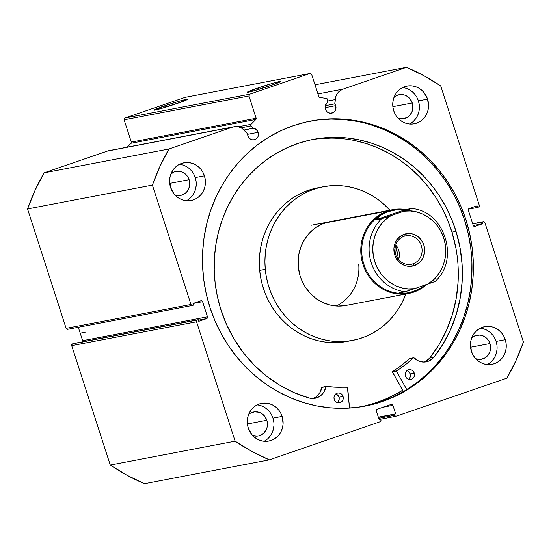 <?xml version="1.0" encoding="UTF-8"?>
<svg xmlns="http://www.w3.org/2000/svg" width="551" height="551" viewBox="0 0 551 551"><rect width="100%" height="100%" fill="white"/><g stroke="black" fill="none" stroke-linecap="round" stroke-linejoin="round"><path stroke-width="0.83" d="M327.356 99.166A1.136 1.061 -100.8 0 1 327.411 99.655L327.108 102.83L325.31 105.702L325.111 107.452L325.855 110.248L327.273 111.977L330.235 113.231L333.307 112.521L334.891 111.054L335.821 109.043L335.69 105.661A5.827 5.427 -100.8 0 1 331.647 113.155A5.827 5.427 -100.8 0 1 325.407 109.201A5.827 5.427 -100.8 0 1 327.108 102.83L327.411 99.655A1.136 1.061 -100.8 0 0 327.356 99.166L326.461 98.381A1.136 1.061 -100.8 0 1 327.356 99.166M325.118 107.686L335.69 105.661L325.118 107.686M483.344 221.695L472.696 223.727L483.199 221.729L482.318 222.032L482.841 223.658L474.948 226.371A1.419 1.322 -100.8 0 1 473.254 225.449L468.364 210.317A1.419 1.322 -100.8 0 1 469.183 208.533L477.083 205.819L477.607 207.438L478.482 207.135A1.419 1.322 -100.8 0 0 479.301 205.351L440.738 85.963A211.866 197.258 -100.8 0 0 406.493 67.312L315.007 84.799L406.493 67.312L343.073 89.117A12.701 11.819 -100.8 0 0 335.18 99.573L327.273 101.088L335.18 99.573L334.767 103.877L325.317 105.682L334.767 103.877A5.827 5.427 -100.8 0 1 335.69 105.661A5.827 5.427 79.2 0 0 334.767 103.877L335.986 96.122L337.667 93.078L340.098 90.681L343.073 89.117L406.493 67.312L424.015 75.769L440.738 85.963L479.301 205.351L479.239 206.439L478.482 207.135L477.607 207.438L477.083 205.819L469.183 208.533L468.426 209.235L468.364 210.317L473.254 225.449L473.929 226.282L474.948 226.371L482.841 223.658L482.318 222.032L483.199 221.729L484.212 221.826L484.887 222.652L523.45 342.047L515.998 360.554L506.899 378.158L396.148 416.232L394.723 415.798L394.151 414.366L395.659 413.849L392.911 405.336L392.229 404.51L391.217 404.413L377.18 409.241L376.416 409.944L376.361 411.025L379.109 419.538L380.617 419.022L380.92 419.972L380.865 421.054L380.1 421.749L269.356 459.83L251.835 451.372L235.119 441.179L196.555 321.791L196.611 320.703L197.368 320.007L198.25 319.704L198.773 321.323L206.666 318.609L207.431 317.906L207.486 316.825L202.596 301.693L201.921 300.86L200.908 300.77L193.008 303.484L193.532 305.109L192.657 305.406L191.638 305.316L190.963 304.489L152.4 185.095L159.852 166.588L168.957 148.984L232.377 127.178L235.67 126.585L239.003 126.999L242.123 128.397L247.606 133.845A5.827 5.427 79.2 0 0 247.909 135.849L248.983 137.833L250.677 139.245L252.73 139.871L254.837 139.617L256.67 138.521L257.944 136.744L258.481 134.568L258.185 132.309A5.827 5.427 -100.8 0 1 254.142 139.802A5.827 5.427 -100.8 0 1 247.909 135.849A5.827 5.427 -100.8 0 1 247.606 133.845L244.775 130.656A12.701 11.819 -100.8 0 0 233.893 126.771L109.043 150.63A12.701 11.819 79.2 0 0 107.528 151.036L110.813 150.444M247.619 134.334L258.185 132.309L247.619 134.334M253.123 128.266A5.827 5.427 -100.8 0 1 258.185 132.309L256.229 129.451L253.123 128.266L250.808 125.538L251.056 124.312L256.222 118.548L248.962 95.95L249.782 94.166L309.958 73.476L311.646 74.399L318.981 96.969L319.738 97.465L326.461 98.381L319.738 97.465A1.136 1.061 -100.8 0 1 318.843 96.687L311.646 74.399L309.958 73.476L185.102 97.334L124.932 118.024L185.102 97.334L309.958 73.476L249.782 94.166L248.962 95.95L124.113 119.808L124.932 118.024L249.782 94.166L124.932 118.024L124.113 119.808L131.31 142.096L124.113 119.808L248.962 95.95L256.16 118.238A1.136 1.061 -100.8 0 1 255.898 119.415L251.056 124.312L238.101 126.785L251.056 124.312A1.136 1.061 -100.8 0 0 251.036 125.91L253.123 128.266L244.134 129.988L253.123 128.266M258.674 89.303A16.275 0.785 -17.9 0 0 256.243 90.157A16.275 0.785 162.1 0 1 258.674 89.303L258.674 89.303A16.275 0.785 162.1 0 1 272.366 84.95A16.275 0.785 -17.9 0 0 258.674 89.303L257.73 88.05L258.674 89.303M270.41 85.625A17.694 0.854 162.1 0 1 247.261 92.313A17.694 0.854 162.1 0 1 257.73 88.05L273.516 83.049L280.914 81.417L273.337 84.606L254.624 90.626L247.227 92.258L257.73 88.05A17.694 0.854 162.1 0 1 280.9 81.445A17.694 0.854 162.1 0 1 270.41 85.625M165.417 107.128A16.275 0.785 -17.9 0 0 162.986 107.975A16.275 0.785 162.1 0 1 165.417 107.128L165.417 107.128A16.275 0.785 162.1 0 1 179.103 102.768A16.275 0.785 -17.9 0 0 165.417 107.128L164.474 105.875L165.417 107.128M177.153 103.45A17.694 0.854 162.1 0 1 154.004 110.131A17.694 0.854 162.1 0 1 164.474 105.875L180.26 100.874L187.657 99.242L177.153 103.45L161.367 108.451L153.97 110.083L164.474 105.875A17.694 0.854 162.1 0 1 187.643 99.27A17.694 0.854 162.1 0 1 177.153 103.45M364.473 406.225A145.106 135.098 79.2 0 0 464.479 219.849L465.857 219.587A145.106 135.098 -100.8 0 1 365.161 406.101A145.106 135.098 -100.8 0 1 209.993 307.554L214.973 320.861L221.144 333.617L228.431 345.697L236.778 356.986L246.097 367.379L256.305 376.767L267.29 385.066L278.964 392.195L291.204 398.091L303.89 402.685L316.908 405.942L330.125 407.823L343.418 408.319L356.662 407.423L369.721 405.137L382.477 401.493L394.798 396.513L406.576 390.26L417.692 382.787L428.037 374.163L437.522 364.473L446.041 353.811L453.521 342.281L459.885 329.994L465.078 317.066L469.046 303.622L471.752 289.792L473.164 275.714L473.281 261.518L472.09 247.337L469.61 233.314L465.857 219.587L460.877 206.281L454.713 193.525L447.419 181.444L439.071 170.156L429.752 159.762L419.552 150.375L408.56 142.075L396.885 134.947L384.653 129.051L371.959 124.457L358.949 121.199L345.725 119.319L332.432 118.823L319.194 119.719L306.136 122.005L293.38 125.649L281.051 130.628L269.274 136.882L258.157 144.355L247.812 152.978L238.335 162.669L229.808 173.331L222.328 184.86L215.964 197.148L210.771 210.076L206.804 223.52L204.097 237.35L202.685 251.428L202.568 265.623L203.76 279.805L206.246 293.828L209.993 307.554A145.106 135.098 -100.8 0 1 310.688 121.041A145.106 135.098 -100.8 0 1 465.857 219.587L464.479 219.849A145.106 135.098 79.2 0 0 309.999 121.179M487.242 364.569A19.195 17.873 79.2 0 0 496.1 341.427L505.274 339.678A19.195 17.873 -100.8 0 1 491.953 364.349A19.195 17.873 -100.8 0 1 471.429 351.311L472.903 354.761L474.969 357.854L477.552 360.471L480.548 362.51L483.847 363.894L487.318 364.576L490.831 364.521L494.24 363.736L497.429 362.255L500.274 360.127L502.65 357.434L504.482 354.279L505.694 350.794L506.238 347.102L506.1 343.349L505.274 339.678L503.8 336.227L501.727 333.135L499.144 330.517L496.148 328.479L492.849 327.087L489.384 326.412L485.872 326.461L482.456 327.246L479.267 328.733L476.429 330.862L474.046 333.555L472.214 336.709L471.002 340.194L470.458 343.886L471.429 351.311A19.195 17.873 -100.8 0 1 484.749 326.64A19.195 17.873 -100.8 0 1 505.274 339.678L496.1 341.427L494.626 337.983M264.094 441.289A19.195 17.873 79.2 0 0 272.959 418.147L282.126 416.398A19.195 17.873 -100.8 0 1 268.805 441.069A19.195 17.873 -100.8 0 1 248.281 428.037L251.821 434.574L254.404 437.191L257.407 439.23L260.699 440.621L264.17 441.296L267.683 441.248L271.099 440.463L274.288 438.975L277.125 436.847L279.509 434.154L281.341 430.999L282.553 427.514L283.097 423.822L282.126 416.398L280.652 412.947L278.586 409.854L276.003 407.237L273.007 405.199L269.708 403.814L266.236 403.132L262.724 403.187L259.307 403.973L256.125 405.453L253.281 407.588L250.905 410.275L249.073 413.429L247.86 416.914L247.316 420.606L247.454 424.36L248.281 428.037A19.195 17.873 -100.8 0 1 261.601 403.36A19.195 17.873 -100.8 0 1 282.126 416.398L272.959 418.147L271.478 414.703M409.538 124.003A19.195 17.873 79.2 0 0 418.402 100.861L427.569 99.104A19.195 17.873 -100.8 0 1 414.249 123.782A19.195 17.873 -100.8 0 1 393.724 110.744L395.198 114.195L397.271 117.287L399.847 119.898L402.85 121.943L406.149 123.328L409.613 124.009L413.126 123.954L416.542 123.169L419.731 121.688L422.569 119.553L424.952 116.867L426.784 113.713L427.996 110.228L428.54 106.536L427.569 99.104L424.029 92.568L421.446 89.951L418.45 87.912L415.151 86.521L411.68 85.846L408.167 85.894L404.758 86.679L401.569 88.167L398.724 90.295L396.348 92.988L394.516 96.143L393.304 99.628L392.76 103.319L392.897 107.073L393.724 110.744A19.195 17.873 -100.8 0 1 407.044 86.073A19.195 17.873 -100.8 0 1 427.569 99.104L418.402 100.861L416.921 97.41M186.396 200.722A19.195 17.873 79.2 0 0 195.254 177.58L204.428 175.831A19.195 17.873 -100.8 0 1 191.107 200.502A19.195 17.873 -100.8 0 1 170.576 187.464L174.123 194.007L176.706 196.624L179.702 198.663L183.001 200.047L186.472 200.729L189.978 200.674L193.394 199.896L196.583 198.408L199.421 196.28L201.804 193.587L203.636 190.432L204.848 186.947L205.392 183.256L205.254 179.502L204.428 175.831L202.954 172.38L200.881 169.288L198.298 166.671L195.302 164.632L192.003 163.248L188.532 162.566L185.026 162.621L181.61 163.399L178.421 164.887L175.583 167.015L173.2 169.708L171.368 172.862L170.156 176.348L169.612 180.039L170.576 187.464A19.195 17.873 -100.8 0 1 183.903 162.793A19.195 17.873 -100.8 0 1 204.428 175.831L195.254 177.58L193.78 174.137M170.734 174.082L174.577 171.774L178.985 171.244L181.196 171.678L185.212 173.861L188.173 177.498L189.11 179.695A12.225 11.385 -100.8 0 1 180.625 195.412A12.225 11.385 -100.8 0 1 174.942 194.951L179.908 195.522L182.085 195.026L185.921 192.719L187.443 191.004L189.379 186.775L189.73 184.427L189.11 179.695L169.708 183.4L189.11 179.695A12.225 11.385 -100.8 0 0 176.038 171.389A12.225 11.385 -100.8 0 0 170.927 173.909M393.882 97.362L397.719 95.054L402.134 94.524L404.344 94.958L406.445 95.84L409.999 98.808L412.258 102.975A12.225 11.385 -100.8 0 1 403.773 118.692A12.225 11.385 -100.8 0 1 398.091 118.231L403.057 118.802L407.258 117.356L409.069 115.999L411.755 112.28L412.527 110.055L412.782 105.31L412.258 102.975L392.849 106.68L412.258 102.975A12.225 11.385 -100.8 0 0 399.179 94.669A12.225 11.385 -100.8 0 0 394.068 97.19M248.439 414.648L250.244 413.291L254.452 411.845L258.901 412.244L261.002 413.126L264.556 416.095L266.815 420.261A12.225 11.385 -100.8 0 1 258.329 435.979A12.225 11.385 -100.8 0 1 252.647 435.517L257.613 436.089L259.783 435.593L263.626 433.286L266.312 429.566L267.083 427.342L267.338 422.603L266.815 420.261L247.406 423.967L266.815 420.261A12.225 11.385 -100.8 0 0 253.735 411.955A12.225 11.385 -100.8 0 0 248.625 414.476M471.58 337.928L475.423 335.621L479.831 335.091L482.042 335.525L486.058 337.708L489.019 341.344L489.956 343.542A12.225 11.385 -100.8 0 1 481.471 359.259A12.225 11.385 -100.8 0 1 475.795 358.797L480.754 359.369L484.963 357.923L486.774 356.566L489.453 352.847L490.225 350.622L490.576 348.273L489.956 343.542L470.554 347.247L489.956 343.542A12.225 11.385 -100.8 0 0 476.884 335.235A12.225 11.385 -100.8 0 0 471.773 337.756M472.703 223.74L483.199 221.729A1.419 1.322 -100.8 0 1 484.887 222.652L523.45 342.047A211.866 197.258 -100.8 0 1 506.899 378.158L396.148 416.232A1.419 1.322 -100.8 0 1 394.461 415.316L394.151 414.366L378.413 417.376L395.659 413.849L378.344 417.162L395.659 413.849L392.911 405.336L383.076 407.217L392.911 405.336A1.419 1.322 -100.8 0 0 391.389 404.372L391.389 404.372A1.419 1.322 -100.8 0 0 391.217 404.413L377.18 409.241A1.419 1.322 -100.8 0 0 376.361 411.025L379.109 419.538L380.617 419.022L379.04 419.325L380.617 419.022L380.92 419.972A1.419 1.322 -100.8 0 1 380.1 421.749L269.356 459.83L144.507 483.688L269.356 459.83A211.866 197.258 -100.8 0 1 235.119 441.179L110.262 465.037A211.866 197.258 79.2 0 0 144.507 483.688L126.985 475.231L110.262 465.037L71.699 345.649L71.761 344.561L73.393 343.562L198.25 319.704L72.518 343.865A1.419 1.322 79.2 0 0 71.699 345.649L196.555 321.791L235.119 441.179L110.262 465.037L71.699 345.649L196.555 321.791A1.419 1.322 -100.8 0 1 197.368 320.007L72.518 343.865L198.25 319.704L198.773 321.323L206.666 318.609L198.401 320.186L206.666 318.609A1.419 1.322 -100.8 0 0 207.486 316.825L82.636 340.683L78.304 327.273L82.636 340.683L207.486 316.825L202.596 301.693L193.022 303.518L202.596 301.693A1.419 1.322 -100.8 0 0 200.908 300.77L193.008 303.484L193.532 305.109L192.657 305.406A1.419 1.322 -100.8 0 1 190.963 304.489L66.113 328.348L27.55 208.953L35.002 190.446L44.101 172.842L107.528 151.036L232.377 127.178L168.957 148.984L44.101 172.842L107.528 151.036L232.377 127.178A12.701 11.819 -100.8 0 1 233.893 126.771M82.264 342.199L82.636 340.683A1.419 1.322 79.2 0 1 82.554 341.813M67.801 329.271L66.788 329.174L66.113 328.348L27.55 208.953L152.4 185.095L190.963 304.489L66.113 328.348A1.419 1.322 79.2 0 0 67.635 329.312L192.485 305.454M127.198 147.165L131.048 143.274L131.31 142.096L256.16 118.238L131.31 142.096A1.136 1.061 79.2 0 1 131.048 143.274L255.898 119.415L131.048 143.274L127.198 147.165M343.073 89.117L317.948 93.918L343.073 89.117M191.714 171.044L189.131 168.427L186.128 166.381L182.836 164.997M190.253 198.029L192.63 195.336L194.462 192.189L195.674 188.697L196.218 185.005M196.08 181.251L195.254 177.58A19.195 17.873 79.2 0 0 179.44 164.322M414.855 94.324L412.272 91.707L409.276 89.661L405.977 88.277M413.395 121.31L415.778 118.617L417.61 115.469L418.822 111.977L419.366 108.285M419.221 104.532L418.402 100.861A19.195 17.873 79.2 0 0 402.581 87.602M269.411 411.611L266.829 408.994L263.833 406.955L260.533 405.564M267.951 438.596L270.334 435.903L272.166 432.755L273.379 429.263L273.923 425.572M273.778 421.818L272.959 418.147A19.195 17.873 79.2 0 0 257.138 404.895M492.56 334.891L489.977 332.274L486.974 330.228L483.682 328.844M491.099 361.876L493.476 359.183L495.308 356.036L496.52 352.544L497.064 348.852M496.926 345.098L496.1 341.427A19.195 17.873 79.2 0 0 480.286 328.169M482.318 222.032L472.744 223.864L482.318 222.032M482.841 223.658L473.268 225.483L482.841 223.658M474.948 226.371L474.604 226.44L474.948 226.371M477.607 207.438L468.446 209.187L477.607 207.438M394.461 415.316L378.716 418.326L394.461 415.316M368.343 405.405L381.099 401.755L393.421 396.782L405.199 390.521L416.315 383.048L426.667 374.425L436.144 364.734L444.664 354.073L452.144 342.543L458.515 330.256L463.701 317.328L467.668 303.883L470.375 290.06L471.794 275.975L471.904 261.78L470.712 247.599L468.233 233.576L464.479 219.849L459.5 206.542L453.335 193.787L446.041 181.706L437.694 170.417L428.375 160.024L418.175 150.637L407.182 142.337L395.515 135.209L383.276 129.313L370.589 124.719M357.571 121.461L344.354 119.581L331.055 119.085L317.817 119.98M402.657 390.301L389.192 397.588L376.87 402.561L362.351 406.604A145.106 135.098 -100.8 0 0 402.657 390.301M44.101 172.842A211.866 197.258 79.2 0 0 27.55 208.953L152.4 185.095A211.866 197.258 -100.8 0 1 168.957 148.984L44.101 172.842M241.097 127.811L251.036 125.91L241.097 127.811M336.268 306.032A42.654 39.713 79.2 0 0 358.694 264.025M408.615 293.49A42.654 39.713 -100.8 0 1 362.214 261.808A42.654 39.713 -100.8 0 1 387.511 211.047L324.828 223.024L387.511 211.047A42.654 39.713 -100.8 0 1 392.601 209.697A42.654 39.713 -100.8 0 1 405.86 209.573A42.654 39.713 79.2 0 0 387.511 211.047A42.654 39.713 79.2 0 0 362.999 264.521A42.654 39.713 79.2 0 0 413.705 292.14A42.654 39.713 79.2 0 0 426.66 284.502A42.654 39.713 -100.8 0 1 413.705 292.14L413.739 291.41L413.705 292.14A42.654 39.713 -100.8 0 1 408.615 293.49L345.932 305.468A42.654 39.713 -100.8 0 1 298.305 266.718L299.84 274.942L301.17 278.902L304.861 286.355L309.827 292.932L315.875 298.373L322.769 302.485L330.242 305.096L338.018 306.115L345.78 305.495M352.606 340.387A78.208 72.815 -100.8 0 0 405.873 294.014L402.395 301.996L398.724 308.47L394.468 314.504L389.667 320.055L384.371 325.056L378.627 329.47L372.49 333.245L366.016 336.351L359.28 338.755L352.33 340.435L345.243 341.379L338.087 341.572L330.931 341.007L323.843 339.705L316.887 337.667L310.137 334.912L303.656 331.475L297.499 327.377L291.734 322.672L286.417 317.397L281.595 311.597L277.311 305.344L273.613 298.683L270.534 291.679L268.11 284.412L266.353 276.939L265.286 269.343A78.208 72.815 -100.8 0 1 323.244 186.755A78.208 72.815 -100.8 0 1 389.86 210.22L384.116 204.469L378.351 199.765L372.2 195.667L365.712 192.23L358.963 189.475L352.006 187.436L344.919 186.135L337.763 185.57L330.607 185.763L323.52 186.706L316.577 188.387L309.834 190.791L303.367 193.897L297.23 197.671L291.479 202.086L286.183 207.086L281.382 212.638L277.132 218.671L273.461 225.145L270.41 231.985L268.013 239.127L266.285 246.511L265.251 254.052L264.914 261.691L265.286 269.343L259.679 270.417L265.286 269.343A78.208 72.815 -100.8 0 0 352.606 340.387L346.999 341.455A78.208 72.815 79.2 0 1 259.679 270.417L260.747 278.014L262.503 285.487L264.928 292.753L268.006 299.751L271.705 306.411L275.989 312.672L280.81 318.464L286.127 323.74L291.892 328.451L298.05 332.542L304.531 335.986L311.281 338.734L318.237 340.773L325.324 342.081L332.487 342.639L339.643 342.446L346.724 341.51M323.244 186.755L317.645 187.829A78.208 72.815 79.2 0 0 259.679 270.417L259.307 262.758L259.645 255.127L260.685 247.578L262.407 240.202L264.804 233.052L267.855 226.213L271.526 219.746L275.782 213.705L280.576 208.161L285.879 203.154L291.624 198.746L297.76 194.964L304.228 191.858L310.971 189.454L317.913 187.774M402.623 390.239A145.037 135.036 -100.8 0 1 360.809 406.852L371.918 404.076L384.419 399.62L396.417 393.855L402.623 390.239M330.07 221.647L322.604 223.871L315.73 227.625L309.703 232.763L304.765 239.079L301.101 246.338L298.849 254.266L298.284 258.378L298.305 266.718A42.654 39.713 -100.8 0 1 329.918 221.674M404.103 236.289A14.505 13.506 79.2 0 0 395.77 254.472A14.505 13.506 79.2 0 0 413.009 263.86L414.331 265.616A16.496 15.359 -100.8 0 1 394.73 254.934A16.496 15.359 -100.8 0 1 404.207 234.258L404.103 236.289A14.505 13.506 -100.8 0 1 405.832 235.828A14.505 13.506 -100.8 0 1 421.611 246.6A14.505 13.506 -100.8 0 1 413.009 263.86A14.505 13.506 -100.8 0 1 411.28 264.322A14.505 13.506 -100.8 0 1 395.501 253.55A14.505 13.506 -100.8 0 1 404.103 236.289L404.207 234.258L399.027 237.364L395.404 242.385L394.364 245.388L393.896 248.556L394.73 254.934L395.997 257.902L399.992 262.806L405.398 265.747L408.381 266.333L414.331 265.616L419.511 262.51L421.556 260.196L423.134 257.489L424.642 251.318L423.815 244.94L422.548 241.972L418.546 237.068L413.14 234.127L410.158 233.541L404.207 234.258A16.496 15.359 -100.8 0 1 423.815 244.94A16.496 15.359 -100.8 0 1 414.331 265.616L413.009 263.86L409.503 264.528L413.009 263.86A14.505 13.506 79.2 0 0 421.343 245.677A14.505 13.506 79.2 0 0 404.103 236.289M387.511 211.047L387.987 211.674A41.945 39.052 -100.8 0 1 393.049 210.33A41.945 39.052 79.2 0 0 392.987 210.344A41.945 39.052 79.2 0 0 387.987 211.674L387.511 211.047M408.794 292.733A41.945 39.052 -100.8 0 1 363.116 261.622A41.945 39.052 -100.8 0 1 387.987 211.674L396.197 209.848L405.247 209.69L411.363 208.519L405.247 209.69L375.451 219.932L380.968 215.083L387.987 211.674A41.945 39.052 79.2 0 0 363.109 261.587A41.945 39.052 79.2 0 0 408.732 292.746A41.945 39.052 79.2 0 0 408.794 292.733M421.398 287.884L413.739 291.41L408.87 292.719L406.17 293.118L399.02 292.912L405.137 291.748A41.945 39.052 -100.8 0 1 371.271 262.848A41.945 39.052 -100.8 0 1 381.567 218.761L375.451 219.932L383.73 218.12L411.363 208.519L404.028 211.198L410.309 210.985L416.556 211.928L422.583 214.002L428.223 217.142L433.293 221.254L437.652 226.213L441.172 231.881L443.748 238.087L445.291 244.637L445.773 251.352L445.167 258.02L443.5 264.452L440.814 270.451L437.198 275.837L432.749 280.459L427.604 284.178L435.008 281.513L414.51 288.676L427.604 284.178C437.749 279.35 450.911 260.031 443.748 238.087C436.723 216.088 414.951 208.774 404.028 211.198L381.567 218.761A41.945 39.052 79.2 0 0 371.271 262.848A41.945 39.052 79.2 0 0 405.137 291.748L414.51 288.676L408.236 288.889L401.989 287.946L395.955 285.873L390.322 282.732L385.245 278.62L380.886 273.661L377.366 267.993L374.797 261.787L373.247 255.237L372.765 248.522L373.371 241.855L375.038 235.422L377.724 229.423L381.347 224.037L385.796 219.415L390.941 215.696C380.789 220.524 367.627 239.843 374.797 261.787C381.822 283.786 403.587 291.1 414.51 288.676L405.522 291.651L399.02 292.912L406.17 293.118L409.923 292.498L417.575 289.867L426.364 284.605L421.398 287.884M396.197 209.848L387.987 211.674L384.309 213.189L380.968 215.083L375.451 219.932L405.247 209.69L400.639 209.559M411.363 208.519L411.432 208.533C444.43 210.427 460.285 259.7 435.014 281.506M395.79 244.899L398.593 259.59A14.505 13.506 79.2 0 0 395.79 244.899M81.72 332.825L85.798 332.046L81.72 332.825M409.792 358.515L409.524 358.57A123.706 115.18 79.2 0 1 392.512 371.629L396.589 370.851L405.384 364.748L413.601 357.792A123.706 115.18 -100.8 0 1 396.589 370.851L392.395 371.959L396.472 371.181L406.762 389.571L396.5 371.236L392.422 372.015L396.472 371.181L392.395 371.959L403.38 391.596L392.402 371.773L401.307 365.527L409.71 358.501M414.242 373.13A4.98 4.635 -100.8 0 1 410.77 379.467A4.98 4.635 -100.8 0 1 405.426 376.023L406.321 377.731L407.754 378.957L409.503 379.515L411.301 379.329L412.878 378.413L413.987 376.912L414.469 375.059L414.242 373.13L413.346 371.422L411.914 370.196L410.164 369.631L408.367 369.824L406.79 370.74L405.681 372.242L405.199 374.095L405.426 376.023A4.98 4.635 -100.8 0 1 408.897 369.687A4.98 4.635 -100.8 0 1 414.242 373.13L410.164 373.909L414.242 373.13M408.628 379.336A4.98 4.635 79.2 0 0 410.164 373.909L408.608 371.512L406.962 370.596A4.98 4.635 79.2 0 1 410.164 373.909L410.24 376.794L408.628 379.336M343.032 396.465A4.98 4.635 -100.8 0 1 339.561 402.802A4.98 4.635 -100.8 0 1 334.216 399.358L335.118 401.066L336.551 402.292L338.3 402.857L340.098 402.664L341.668 401.748L342.784 400.253L343.259 398.394L343.032 396.465L342.137 394.757L340.704 393.531L338.955 392.973L337.157 393.159L335.587 394.075L334.471 395.577L333.996 397.429L334.216 399.358A4.98 4.635 -100.8 0 1 337.694 393.021A4.98 4.635 -100.8 0 1 343.032 396.465L338.961 397.25L343.032 396.465M337.426 402.671A4.98 4.635 79.2 0 0 338.961 397.25L337.398 394.853L335.752 393.931A4.98 4.635 79.2 0 1 338.961 397.25L339.03 400.129L337.426 402.671M456.028 231.372A132.936 123.775 -100.8 0 1 433.747 357.372L443.011 344.051L450.594 329.539L456.373 314.07L460.257 297.891L462.172 281.265L462.103 264.452L460.044 247.736L456.028 231.372L451.951 232.15L456.028 231.372L451.613 219.119L446.11 207.362L439.574 196.197L432.053 185.749L423.636 176.113L414.393 167.38L404.413 159.632L393.807 152.951L382.656 147.392L371.085 143.019L359.19 139.864L347.102 137.964L334.925 137.337L322.783 137.984L310.785 139.899L299.055 143.074L287.705 147.468L276.836 153.04L266.567 159.735L256.98 167.497L248.184 176.244L240.25 185.894L233.266 196.356L227.287 207.52L222.377 219.291L218.589 231.551L215.951 244.176L214.491 257.055L214.222 270.052L215.145 283.056L217.259 295.928L220.538 308.553A132.936 123.775 -100.8 0 1 313.333 139.382A132.936 123.775 -100.8 0 1 456.028 231.372M425.296 361.58L429.663 358.143A132.936 123.775 79.2 0 0 451.951 232.15A132.936 123.775 79.2 0 0 311.294 139.796M347.633 387.25L349.534 408.077L347.344 386.988A123.706 115.18 -100.8 0 1 326.13 386.458L336.737 387.243L347.633 387.25M313.512 398.304L315.943 396.968L319.78 392.877L321.763 387.463L325.841 386.685A14.698 13.685 -100.8 0 1 315.076 398.283A14.698 13.685 -100.8 0 1 309.455 398.097A132.936 123.775 -100.8 0 1 220.538 308.553L226.447 324.291L234.154 339.161L243.528 352.922L254.431 365.341L266.684 376.237L280.08 385.418L294.413 392.746L309.455 398.104L314.952 398.304L317.59 397.526L322.135 394.358L323.857 392.098L326.13 386.458L321.949 387.243M413.725 357.723L409.524 358.57L413.884 357.744L418.622 361.043L424.05 362.097L429.374 360.802L433.747 357.372A14.698 13.685 -100.8 0 1 426.164 361.869A14.698 13.685 -100.8 0 1 413.966 357.806L409.648 358.501M424.098 362.097A14.698 13.685 79.2 0 0 429.663 358.143L438.933 344.83L446.517 330.318L452.295 314.848L456.18 298.67L458.095 282.043L458.026 265.231M455.966 248.515L451.951 232.15L447.536 219.897L442.033 208.14L435.497 196.982L427.975 186.527L419.559 176.892L410.316 168.158L400.336 160.417L389.729 153.729L378.578 148.171L367.007 143.797L355.113 140.643M330.848 138.115L318.705 138.762M325.978 386.485L322.053 387.236M313.002 398.504A14.698 13.685 79.2 0 0 321.763 387.463L326.047 386.458M429.663 358.143L433.74 357.365L429.663 358.143M380.672 419.208L395.983 416.28M392.601 209.697L311.067 225.276"/></g></svg>
